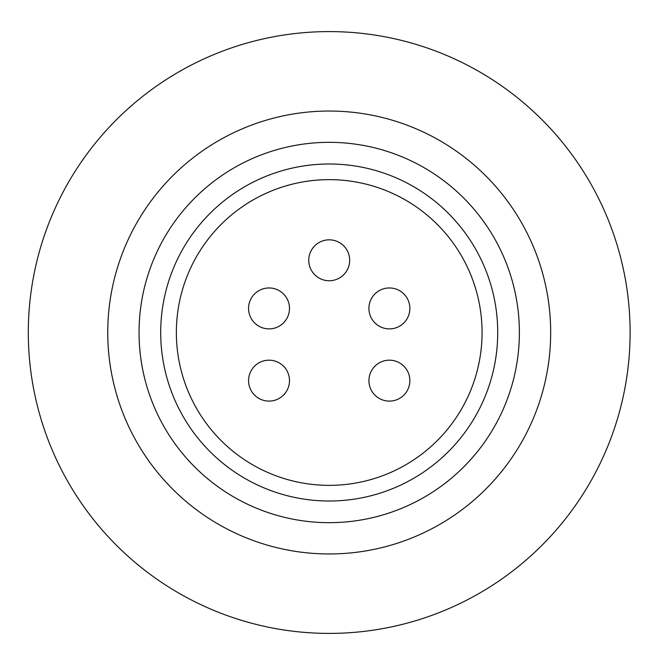 <?xml version="1.0" encoding="UTF-8"?>
<svg xmlns="http://www.w3.org/2000/svg" width="665" height="665" viewBox="0 0 665 665"><rect width="100%" height="100%" fill="white"/><g stroke="black" fill="none" stroke-linecap="round" stroke-linejoin="round"><path stroke-width="1" d="M289.491 308.427A20.457 20.457 0 0 1 258.801 326.149A20.457 20.457 0 0 1 258.801 290.705A20.457 20.457 0 0 1 289.491 308.427M289.491 380.646A20.457 20.457 0 0 1 258.801 398.36A20.457 20.457 0 0 1 258.801 362.924A20.457 20.457 0 0 1 289.491 380.646M409.856 380.646A20.457 20.457 0 0 1 379.158 398.36A20.457 20.457 0 0 1 379.158 362.924A20.457 20.457 0 0 1 409.856 380.646M409.856 308.427A20.457 20.457 0 0 1 379.158 326.149A20.457 20.457 0 0 1 379.158 290.705A20.457 20.457 0 0 1 409.856 308.427M349.674 260.281A20.457 20.457 0 0 1 318.984 278.003A20.457 20.457 0 0 1 318.984 242.567A20.457 20.457 0 0 1 349.674 260.281M482.067 332.5A152.859 152.859 0 0 1 329.208 485.359A152.859 152.859 0 0 1 176.358 332.5A152.859 152.859 0 0 1 329.208 179.641A152.859 152.859 0 0 1 482.067 332.5M329.208 163.997A168.503 168.503 0 0 1 475.143 416.756A168.503 168.503 0 0 1 183.282 416.756A168.503 168.503 0 0 1 329.208 163.997M519.382 332.5A190.165 190.165 0 0 1 234.13 497.187A190.165 190.165 0 0 1 234.13 167.813A190.165 190.165 0 0 1 519.382 332.5M107.755 332.5A221.462 221.462 0 0 1 439.939 140.706A221.462 221.462 0 0 1 439.939 524.294A221.462 221.462 0 0 1 107.755 332.5M630.112 332.5A300.896 300.896 0 0 1 178.76 593.089A300.896 300.896 0 0 1 178.76 71.911A300.896 300.896 0 0 1 630.112 332.5"/></g></svg>
